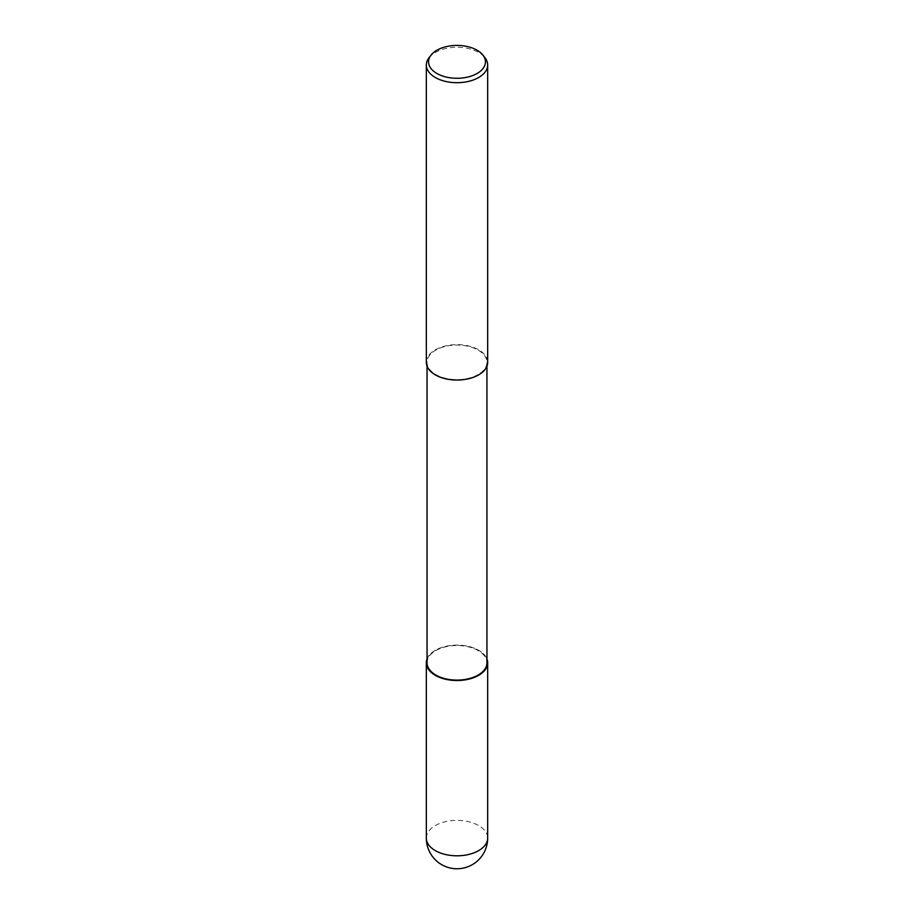 <?xml version="1.0" encoding="UTF-8"?>
<svg xmlns="http://www.w3.org/2000/svg" width="914" height="914" viewBox="0 0 914 914"><rect width="100%" height="100%" fill="white"/><g stroke="black" fill="none" stroke-linecap="round" stroke-linejoin="round"><path stroke-width="0.69" stroke-dasharray="4.57 3.43" d="M427.055 659.12A30.619 17.674 180 0 1 435.35 650.322A30.619 17.674 180 0 1 465.683 645.867A30.619 17.674 180 0 1 486.945 659.12A30.619 17.674 180 0 0 465.683 645.867A30.619 17.674 180 0 0 435.35 650.322A30.619 17.674 180 0 0 427.055 659.12M478.171 374.557A29.945 17.286 180 0 1 445.541 378.305A29.945 17.286 180 0 1 427.055 362.332A29.945 17.286 180 0 1 435.829 350.108A29.945 17.286 180 0 1 468.459 346.36A29.945 17.286 180 0 1 486.945 362.332A29.945 17.286 180 0 1 478.171 374.557M427.055 662.821A29.945 17.286 180 0 1 435.829 650.597A29.945 17.286 180 0 1 468.459 646.849A29.945 17.286 180 0 1 486.945 662.821M429.009 57.753A30.665 17.709 180 0 1 435.315 52.464A30.665 17.709 180 0 1 484.991 57.753M426.335 362.332A30.665 17.709 180 0 1 435.315 349.822A30.665 17.709 180 0 1 468.733 345.983A30.665 17.709 180 0 1 487.665 362.332M427.055 658.994A30.665 17.709 180 0 1 435.315 650.3A30.665 17.709 180 0 1 465.592 645.821A30.665 17.709 180 0 1 486.945 658.994M426.335 838.104A30.665 17.709 180 0 1 435.315 825.582A30.665 17.709 180 0 1 468.733 821.743A30.665 17.709 180 0 1 487.665 838.104M427.055 366.16L427.055 362.332M486.945 366.16L486.945 362.332"/><path stroke-width="1.37" d="M478.65 675.32A30.619 17.674 180 0 1 442.376 678.348A30.619 17.674 180 0 1 427.055 659.12A30.619 17.674 180 0 0 442.376 678.348A30.619 17.674 180 0 0 478.65 675.32A30.619 17.674 180 0 0 486.945 659.12A30.619 17.674 180 0 1 478.65 675.32M486.945 366.16L486.945 662.821A29.945 17.286 180 0 1 478.171 675.046A29.945 17.286 180 0 1 445.541 678.794A29.945 17.286 180 0 1 427.055 662.821L427.055 366.16M482.969 55.148L484.991 57.753A30.665 17.709 180 0 1 487.665 64.985A30.665 17.709 180 0 1 478.685 77.507A30.665 17.709 180 0 1 445.267 81.346A30.665 17.709 180 0 1 426.335 64.985A30.665 17.709 180 0 1 429.009 57.753L431.031 55.148A28.448 16.429 180 0 1 436.881 50.236A28.448 16.429 180 0 1 482.969 55.148A28.448 16.429 180 0 1 477.119 73.474A28.448 16.429 180 0 1 440.868 75.382A28.448 16.429 180 0 1 431.031 55.148M487.665 64.985L487.665 362.332A30.665 17.709 180 0 1 478.685 374.854A30.665 17.709 180 0 1 445.267 378.693A30.665 17.709 180 0 1 426.335 362.332L426.335 64.985M486.945 658.994A30.665 17.709 180 0 1 487.665 662.821A30.665 17.709 180 0 1 478.685 675.332A30.665 17.709 180 0 1 445.267 679.171A30.665 17.709 180 0 1 426.335 662.821A30.665 17.709 180 0 1 427.055 658.994M487.665 838.104L487.665 838.104A30.665 17.709 180 0 1 478.685 850.614A30.665 17.709 180 0 1 445.267 854.453A30.665 17.709 180 0 1 426.335 838.104L426.335 838.104A30.665 30.665 0 0 0 472.332 864.655A30.665 30.665 0 0 0 487.665 838.104L487.665 662.821M426.335 662.821L426.335 838.104"/></g></svg>
